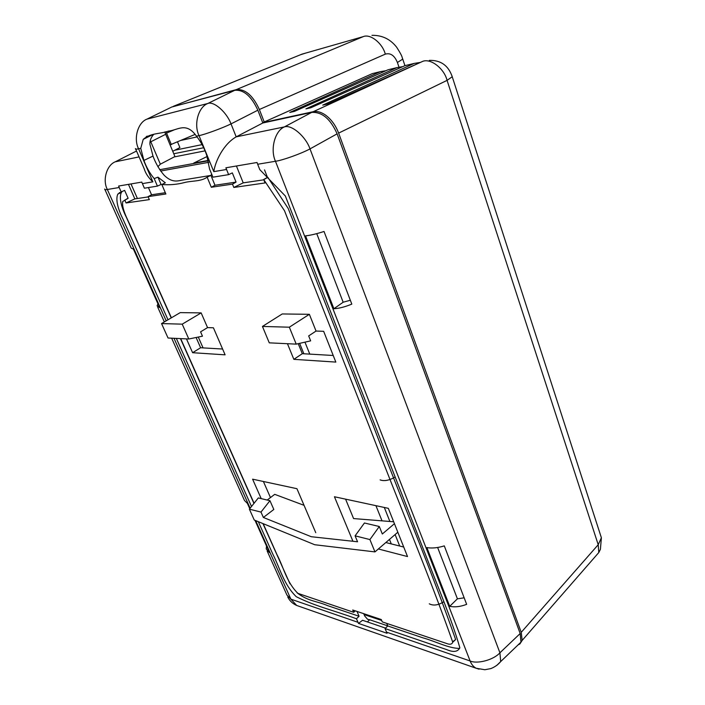 <?xml version="1.0" encoding="UTF-8"?>
<svg xmlns="http://www.w3.org/2000/svg" width="705" height="705" viewBox="0 0 705 705"><rect width="100%" height="100%" fill="white"/><g stroke="black" fill="none" stroke-linecap="round" stroke-linejoin="round"><path stroke-width="1.06" d="M207.191 156.475L193.681 163.102L208.442 160.396M299.634 343.353L303.855 353.769M309.786 354.121L304.957 342.145M208.539 160.775L159.7 169.711M160.617 171.033L208.891 162.3M429.266 603.824C433.416 605.947 438.281 605.251 443.886 601.726M380.127 479.893C384.181 481.409 389.195 480.458 395.161 477.029M451.976 75.814L452.231 76.739L447.076 80.361C444.282 68.676 430.861 58.215 422.833 61.3L327.71 104.023L322.731 105.124L414.161 63.415L420.074 62.463M594.703 557.232L598.792 552.544L598.219 544.709L601.383 537.765L600.316 534.469M174.179 156.933L204.917 150.888M392.28 68.746L388.032 69.786L294.39 111.416L289.773 112.447L380.303 71.663L372.328 73.611L262.692 122.661L313.231 111.698C316.933 110.949 320.925 112.007 325.208 114.871C331.138 119.145 335.615 125.217 338.629 133.104L521.233 632.332L522.158 640.413L519.876 643.973L518.157 644.828M173.756 153.752L203.622 147.75M202.132 144.604L174.805 150.227M181.388 140.304L197.074 136.902M409.208 64.622L404.934 65.662L310.738 107.794L305.935 108.852L396.933 67.609L402.731 66.649M380.303 71.663L385.988 70.694M397.832 532.222L374.954 551.9L369.913 539.572L379.299 526.503L382.321 534.002L394.439 523.683M379.299 526.503L364.432 522.995L355.1 535.835L369.913 539.572M374.954 551.9L314.73 544.736L254.258 520.026L249.385 509.16L258.312 497.941L269.953 500.691L273.813 509.459L263.379 517.47L311.275 536.716L357.558 541.775L355.1 535.835M263.379 517.47L260.982 512.086L249.385 509.16M260.982 512.086L269.953 500.691M267.204 500.039L274.721 494.346L304.049 505.326M345.573 499.14L353.584 518.572L393.681 521.779M169.782 107.98L171.923 106.94L234.747 90.302C243.692 89.517 251.394 96.144 257.854 110.2L262.824 122.987L311.698 112.403C322.053 111.804 330.522 118.942 337.113 133.835L520.175 633.531L520.96 642.14L516.818 646.115M177.554 141.952L179.907 147.574L172.725 151.302M157.867 166.732L160.352 164.186L174.928 156.545L164.732 131.958M296.215 344.128L310.658 340.859L308.675 335.915L316.043 331.059L309.363 314.307L282.238 313.954L262.445 326.441L269.266 342.841L296.215 344.128L289.332 327.199L262.445 326.441M309.363 314.307L289.332 327.199M188.799 338.999L202.476 336.188L200.572 331.844L207.552 327.605L201.154 312.897L180.224 312.623L161.551 323.577L168.046 338.012L188.799 338.999L182.225 324.159L161.551 323.577M201.154 312.897L182.225 324.159M262.824 122.987L236.193 136.849C223.529 144.093 215.316 161.11 213.8 171.623L199.013 135.624C193.531 124.477 198.343 107.019 207.772 103.503L234.747 90.302M298.241 343.67L302.304 353.681L293.853 359.339L335.836 362.088L323.657 331.306L316.043 331.059M287.446 343.705L293.853 359.339M302.304 353.681L333.227 355.487M196.105 337.501L200.617 347.75L192.606 352.703L225.115 354.835L213.412 327.79L207.552 327.605M186.472 338.885L192.606 352.703M200.617 347.75L222.604 349.028M352.941 541.281L334.434 496.752L388.332 508.331L407.516 556.562L378.356 548.975M403.727 547.036L385.829 542.542M261.211 498.629L252.601 479.171L296.937 488.697L315.761 532.698M270.456 497.571L263.397 481.489M147.23 136.074L146.922 137.51M210.733 175.448L181.758 180.189C176.602 181.344 171.403 182.357 164.159 175.254C159.304 169.605 155.585 163.216 153.003 156.087L149.883 144.04C149.848 140.471 151.082 137.308 153.567 134.558M149.16 135.589L149.222 136.373M150.253 140.524L160.352 164.186M496.787 665.405L500.691 661.572L499.915 652.795L520.175 633.531M135.695 149.116L144.102 168.521C145.512 173.307 148.438 177.748 152.87 181.855L138.585 148.799C136.171 149.337 135.122 149.257 135.466 148.57M104.692 189.01C104.49 189.68 105.371 189.839 107.345 189.495L119.207 187.504L118.607 186.041L141.775 182.101L144.384 188.209L157.426 186.111L161.084 184.454L157.955 177.158L154.175 178.585C149.786 173.324 146.367 167.27 143.917 160.423L140.753 148.323L143.23 139.343C150.879 132.734 159.841 134.179 168.53 131.068C177.545 130.39 186.085 121.419 196.466 136.171C200.925 141.811 204.318 148.112 206.635 155.065L209.579 169.05L212.928 177.175L228.623 174.646L232.324 172.884L236.052 182.093L232.474 184.12L233.822 187.451L243.216 182.859L236.422 166.001M171.923 106.94L146.94 119.136C137.88 122.467 133.307 138.577 138.585 148.799L140.753 148.323M324.027 231.469L351.813 304.119C344.93 306.939 338.955 308.473 333.897 308.728L305.538 235.867C310.605 235.294 316.765 233.831 324.027 231.469M466.657 604.344C460.418 606.732 454.769 607.393 449.719 606.318L426.869 547.591C431.945 548.472 437.752 547.9 444.291 545.882L466.657 604.344M385.512 628.111L362.555 620.277L358.484 623.396L356.466 618.787L359.065 616.258L357.021 611.438M357.964 622.295L290.883 599.153L296.699 605.463L298.973 606.256M479.065 669.177L476.148 668.252C473.372 666.71 471.372 664.286 470.12 660.982L275.47 161.269C269.962 149.495 274.871 130.804 284.406 126.9L311.698 112.403M358.484 623.396L387.063 633.284L385.036 628.552L387.794 625.97L422.991 637.866C434.588 640.924 449.076 648.626 459.651 648.389M104.939 189.575L131.227 248.134L133.439 249.068L159.674 307.6L157.118 305.829L157.955 303.864L133.395 249.068M255.025 520.334L269.477 552.579L266.243 548.957L266.508 546.031L254.981 520.325M249.764 508.684L247.42 503.449M171.641 338.18L244.476 500.471L247.464 503.467L249.79 508.658M143.23 139.343L152.289 134.858M196.466 136.171L199.013 135.624C204.767 134.567 222.269 128.16 231.029 123.895C226.631 112.086 213.765 100.886 207.772 103.503L146.94 119.136M228.623 174.646L225.891 167.79L257.025 162.494L257.66 164.256L275.47 161.269C282.344 160.396 301.255 153.628 310.015 148.896C305.732 136.418 291.535 124.327 284.406 126.9L236.193 136.849L231.029 123.895L257.854 110.2M350.332 300.242L343.159 302.225L333.897 308.728M316.739 233.637L343.159 302.225M464.163 597.822L457.413 598.827L437.638 547.485M457.413 598.827L449.719 606.318M171.403 317.796L134.214 234.386C130.037 223.432 121.269 210.028 122.749 201.48L128.134 198.299L124.794 200.097L126.063 202.961L149.345 199.612L148.05 196.642L151.566 194.783L148.429 187.556M126.063 202.961L134.849 198.889L148.173 196.915M119.207 187.504L121.172 191.936L124.626 190.376L128.134 198.299M128.451 184.366L134.849 198.889M263.82 179.81L243.216 182.859M264.525 169.887L267.477 177.369L263.688 179.484L265.062 182.947L233.822 187.451M257.66 164.256L259.793 169.632L285.358 196.016L426.34 556.827C438.51 588.428 451.852 619.818 459.836 647.745C457.853 651.878 453.5 652.513 446.785 649.649L385.036 628.552M387.75 625.864L369.702 619.765L367.323 621.907M363.701 613.667L364.696 616.003L367.587 619.281L369.702 619.765M355.329 610.874L353.699 612.301L352.72 610.001L381.273 619.528L382.26 621.889L447.64 643.832C450.363 644.678 452.072 644.141 452.76 642.22L455.633 639.541M386.719 623.387L387.794 625.97M148.05 196.642L165.878 193.998L161.806 184.507L165.34 182.824L157.955 177.158M211.703 174.206L210.91 175.369L207.129 177.158L211.315 187.257L232.474 184.12M211.315 187.257L214.99 185.256L236.052 182.093M263.688 179.484L284.494 210.716L369.394 426.789C399.197 504.313 429.953 577.307 452.76 642.22M264.128 179.422L267.838 177.316L288.23 208.53L372.716 424.392C402.352 501.784 433.09 574.945 455.633 639.55L452.892 641.576M121.172 191.936L117.832 194.078C115.285 199.533 118.228 209.737 123.022 219.193L168.01 319.788M176.338 338.409L251.518 506.49M258.312 521.682L273.064 554.676C280.308 568.873 283.525 584.128 296.259 596.703C316.069 606.67 334.954 610.671 356.466 618.787M154.175 178.585L157.426 186.111M353.699 612.301L297.924 593.363C286.547 582.339 283.824 567.728 276.933 554.527L263.176 523.683M254.082 503.264L180.683 338.611M207.129 177.158C200.978 181.705 191.716 180.621 184.463 182.56C176.999 184.507 169.447 185.151 161.806 184.507M122.203 191.469L121.348 192.5C118.793 197.929 121.674 208.028 126.451 217.475L171.227 317.902M180.454 338.603L253.95 503.432M262.93 523.577L290.002 583.837M297.087 592.817C308.067 601.374 316.95 601.021 327.42 605.56L359.065 616.258M126.644 198.995L127.887 198.343M210.91 175.369L214.99 185.256L211.377 187.248M151.566 194.783L165.331 192.712M170.02 144.895L194.977 134.461M165.957 131.668L171.35 144.613M371.967 35.338C382.084 35.153 390.314 39.11 396.651 47.209C403.339 57.678 401.656 56.894 402.74 59.123L397.408 62.481C394.509 55.466 390.473 52.69 385.309 54.135C382.471 43.164 370.292 33.558 363.278 36.616L236.281 89.623L171.738 107.028M300.453 54.761L305.908 53.016M236.281 89.623C245.234 88.839 252.936 95.466 259.369 109.495L264.34 122.3M391.293 543.916L389.477 539.404M382.022 520.845L375.924 505.661M338.629 133.104L447.076 80.361L598.219 544.709L521.233 632.332M313.231 111.698L422.833 61.3M402.546 58.506L404.943 65.662L414.161 63.415M388.032 69.786L396.933 67.609M337.113 133.835L310.015 148.896L499.915 652.795C493.738 659.845 477.47 664.286 470.12 660.982L386.543 632.147M149.927 142.225L165.578 134.338M364.088 614.584L381.661 620.462M119.374 192.544L119.691 193.249M166.195 320.854L107.345 189.495C102.34 180.172 106.649 165.155 115.223 161.824L139.07 156.898M115.223 161.824L136.523 151.029M142.375 183.617L152.87 181.855M255.686 520.607L290.883 599.153L286.953 595.099L267.142 550.966M250.134 508.217L174.003 338.294M226.525 169.491L213.8 171.623M153.003 156.087L143.917 160.423M174.814 129.605L166.503 133.104M363.278 36.616L301.978 54.144L173.448 106.279M385.309 54.135L259.369 109.495M397.408 62.481L398.915 66.922M399.691 546.023L395.117 534.557M389.891 521.48L384.304 507.459M203.058 347.891L198.29 337.043M137.404 198.51L130.998 183.934M522.158 640.413L598.792 552.544L600.413 549.336L601.383 537.765L452.231 76.739C448.433 65.539 440.801 60.092 429.327 60.383M146.358 136.47L145.882 138.03M287.746 596.994C289.632 600.845 292.619 603.665 296.699 605.463L476.148 668.252L484.846 669.732L490.803 668.604C494.751 667.08 498.047 664.736 500.691 661.572L520.96 642.14M157.638 306.983L164.353 321.938M121.348 192.5L117.832 194.078"/></g></svg>
